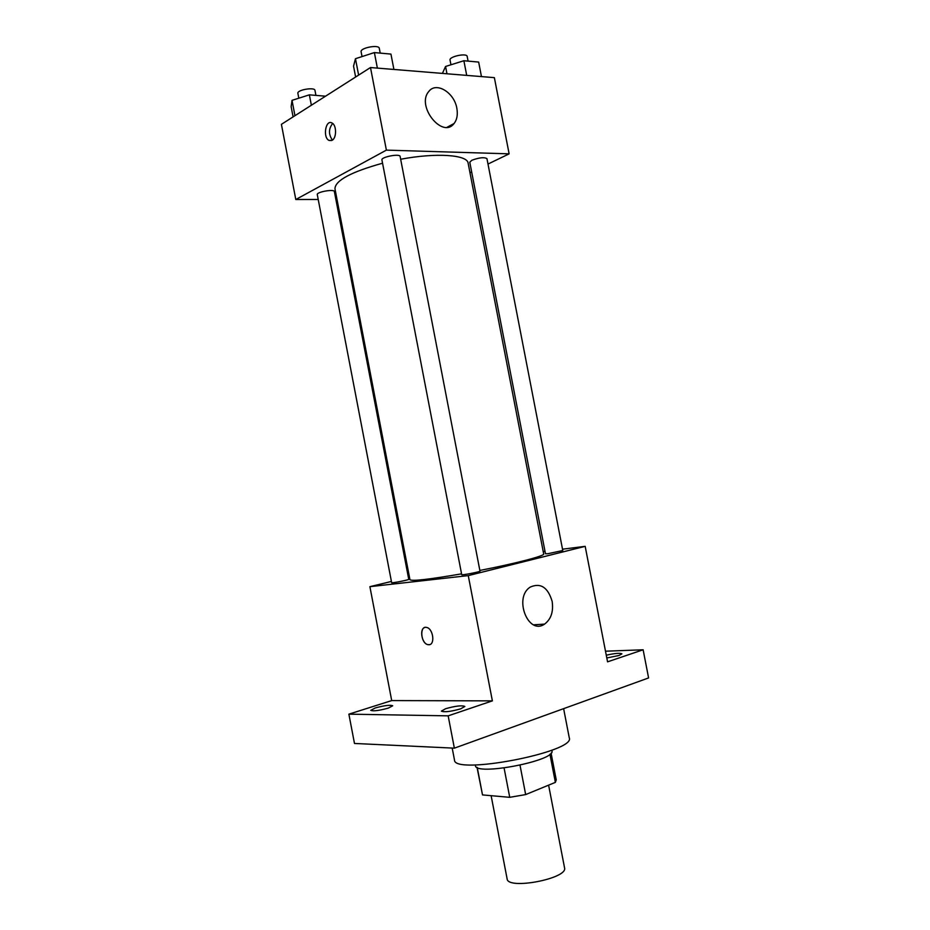 <?xml version="1.0" encoding="UTF-8"?>
<svg xmlns="http://www.w3.org/2000/svg" width="930" height="930" viewBox="0 0 930 930"><rect width="100%" height="100%" fill="white"/><g stroke="black" fill="none" stroke-linecap="round" stroke-linejoin="round"><path stroke-width="1.4" d="M491.133 795.685L507.117 878.85C507.571 890.208 568.358 878.501 564.545 867.795L548.607 785.153M549.932 754.207L555.373 782.374L525.671 794.58L509.733 797.324L482.519 794.918L477.032 767.355M555.373 782.374L556.245 779.852L551.072 753.091M551.792 750.208L551.909 750.836C556.256 760.659 475.032 776.306 475.416 765.564L475.3 764.937M520.021 765.239L525.671 794.58M477.241 767.459L482.519 794.918M504.095 768.017L509.733 797.324M452.189 748.057L454.479 759.95C453.422 775.562 576.054 751.952 569.276 737.85L563.626 708.648M605.5 651.209L643.13 649.779L648.594 677.935L454.363 748.162L354.481 743.465L348.878 714.159L391.704 700.581L369.896 586.667L391.414 581.459M408.375 577.356L409.456 577.1M606.279 655.208C614.765 653.313 619.973 652.86 621.914 653.837L619.089 655.452L606.813 657.963M643.13 649.779L607.557 661.835L585.179 546.34L468.267 575.612L492.377 700.871L448.167 715.844L454.363 748.162M552.141 601.338C553.617 611.615 551.083 619.206 544.55 624.123C528.089 635.702 513.302 597.258 530.391 587.016C540.667 582.587 547.921 587.365 552.141 601.338M448.167 715.844L348.878 714.159M445.656 708.695C455.572 705.94 461.966 705.184 464.849 706.451L460.687 708.846C450.701 711.636 444.273 712.392 441.378 711.125L445.656 708.695M375.232 707.974C384.404 705.463 390.228 704.731 392.704 705.777L388.322 708.102C379.08 710.636 373.221 711.369 370.756 710.322L375.232 707.974M492.377 700.871L391.704 700.581M382.555 163.215C351.017 171.98 335.16 180.513 334.963 188.802L409.956 579.727C412.06 581.366 429.265 579.402 461.559 573.845M479.845 570.439C515.685 563.51 545.003 555.826 543.678 553.978L468.127 163.169C467.476 154.764 436.368 152.508 400.656 159.251M468.267 575.612L369.896 586.667M543.225 551.618L545.015 551.385M562.522 549.188L585.179 546.34M461.71 574.659C461.385 575.496 480.601 571.787 479.985 571.125L400.121 156.461C400.005 153.334 380.87 156.996 381.928 159.937L461.71 574.659M391.646 582.668C391.344 583.412 409.316 579.878 408.747 579.309L334.37 191.545C334.3 188.813 316.328 191.999 317.281 194.579L391.646 582.668M547.909 553.699L545.48 553.792L469.778 162.204L471.847 160.262C479.183 157.565 484.216 157.019 486.948 158.635L562.778 550.525L547.909 553.699M429.648 644.63L427.916 644.664C420.686 643.432 419.337 625.344 426.649 627.448C433.217 628.529 435.356 644.897 428.904 644.746L427.928 644.664C421.767 643.7 419.128 628.61 424.917 627.459M487.994 164.052L509.129 153.845L386.38 150.125L295.798 199.508L318.223 199.485M335.893 199.473L337.009 199.473M469.987 172.736L471.661 171.934M509.129 153.845L494.365 77.643L370.489 67.541L281.406 124.329L295.798 199.508M370.489 67.541L386.38 150.125M456.851 108.357C457.955 114.646 457.025 119.703 454.038 123.527C442.599 139.128 416.036 106.183 428.684 91.617C436.007 81.294 454.351 92.454 456.851 108.357M332.103 140.302L329.081 140.43C322.617 137.733 325.535 119.342 331.894 122.934C336.66 124.876 336.8 138 332.103 140.302M332.428 140.093C328.43 134.385 328.511 128.84 332.661 123.446M481.461 76.597L478.659 62.078L463.872 60.741L445.563 66.472L442.413 73.412M445.563 66.472L446.97 73.784M463.872 60.741L466.709 75.388M450.945 64.786L450.039 60.066C448.899 56.579 466.906 52.743 467.174 56.416L468.081 61.113M393.913 69.459L390.949 54.091L374.383 52.58L355.469 58.706L353.54 66.135L355.632 77.016M355.469 58.706L358.62 75.109M374.383 52.58L377.371 68.111M362.037 56.579L361.119 51.813C359.875 47.872 378.987 44.233 379.289 48.337L380.219 53.115M325.558 96.185L309.365 94.848L292.02 100.347L291.148 106.694L293.09 116.878M292.02 100.347L294.961 115.692M309.365 94.848L311.364 105.23M298.809 98.196L297.879 93.349C296.775 89.908 314.735 86.816 314.968 90.396L315.898 95.255M533.634 624.809L544.55 624.123M331.65 140.523L329.081 140.43M447.121 127.236L454.038 123.527"/></g></svg>
